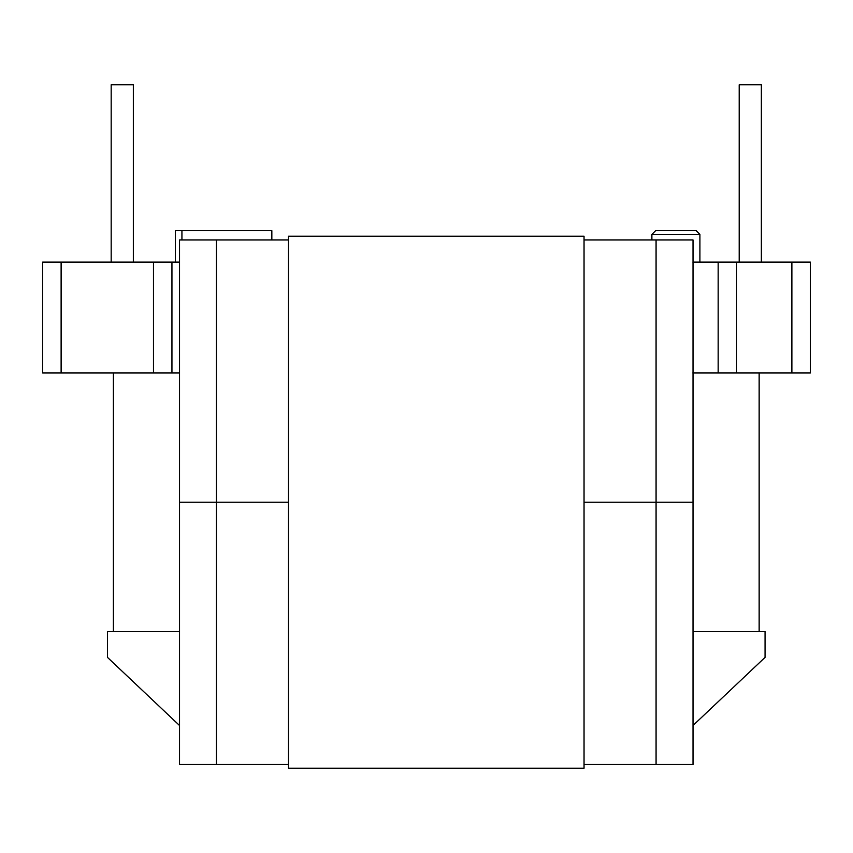 <?xml version="1.0" encoding="UTF-8"?>
<svg xmlns="http://www.w3.org/2000/svg" width="853" height="853" viewBox="0 0 853 853"><rect width="100%" height="100%" fill="white"/><g stroke="black" fill="none" stroke-linecap="round" stroke-linejoin="round"><path stroke-width="1.28" d="M111.178 262.106L111.178 84.778L133.345 84.778L133.345 262.106M739.199 262.106L739.199 84.778L761.366 84.778L761.366 262.106M655.573 230.705L651.884 234.404L699.908 234.404L696.219 230.705L655.573 230.705L696.219 230.705L699.908 234.404L699.908 262.106M692.86 262.106L810.35 262.106L810.35 372.932L692.796 372.932M651.884 234.404L651.884 239.938M171.943 262.106L171.943 372.932L42.65 372.932L42.65 262.106L179.525 262.106M171.943 372.932L179.525 372.932M693.02 725.498L765.056 657.386L765.056 631.529L693.02 631.529L759.149 631.529L759.149 372.932M179.525 725.498L107.478 657.386L107.478 631.529L179.525 631.529L113.396 631.529L113.396 372.932M718.162 372.932L718.162 262.106M181.934 239.938L181.934 230.705L271.84 230.705L271.84 239.938M181.934 230.705L175.387 230.705L175.387 262.106M288.506 764.523L179.525 764.523L179.525 502.236L288.506 502.236L179.525 502.236L179.525 239.938L288.506 239.938M656.074 764.523L656.074 502.236L584.038 502.236L693.02 502.236L656.074 502.236L656.074 239.938L693.02 239.938L693.02 764.523L584.038 764.523M584.038 239.938L656.074 239.938M584.038 768.222L288.506 768.222L288.506 236.249L584.038 236.249L584.038 768.222M61.117 262.106L61.117 372.932M153.476 372.932L153.476 262.106M736.64 262.106L736.64 372.932M791.883 372.932L791.883 262.106M216.459 239.938L216.459 764.523"/></g></svg>
